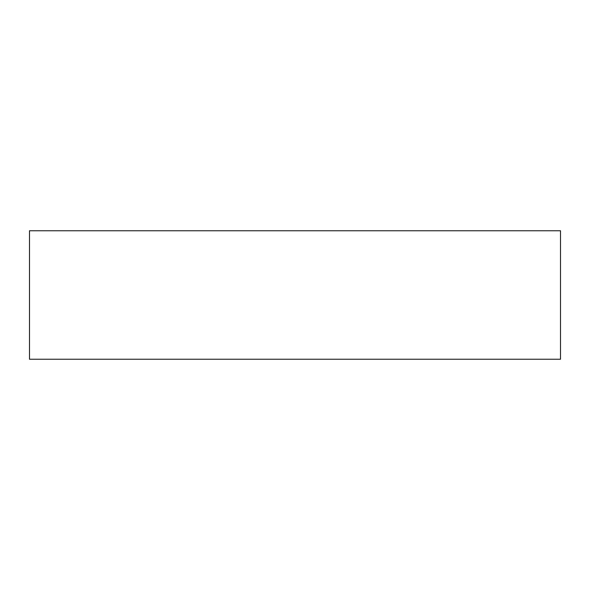 <?xml version="1.0" encoding="UTF-8"?>
<svg xmlns="http://www.w3.org/2000/svg" width="590" height="590" viewBox="0 0 590 590"><rect width="100%" height="100%" fill="white"/><g stroke="black" fill="none" stroke-linecap="round" stroke-linejoin="round"><path stroke-width="0.89" d="M295 230.756L29.5 230.756L29.5 359.244L560.5 359.244L560.5 230.756L295 230.756"/></g></svg>
